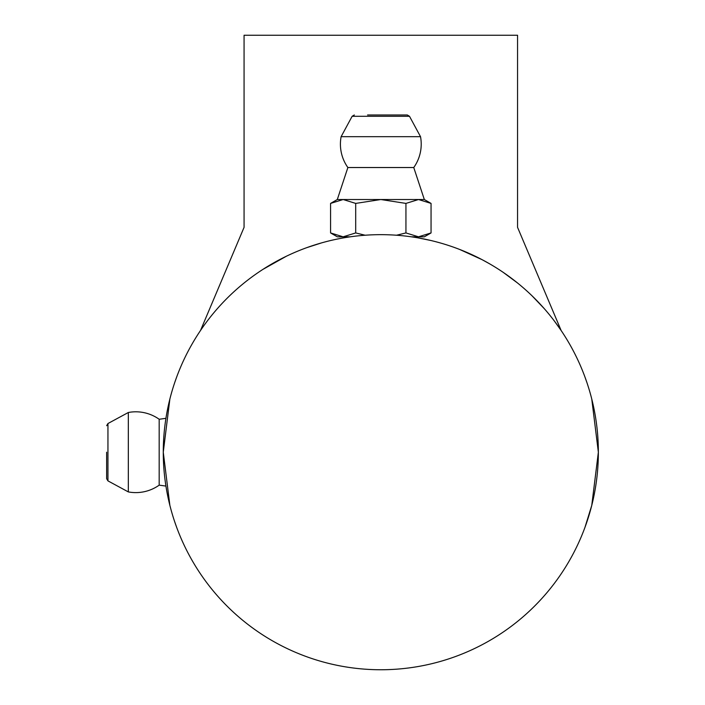 <?xml version="1.0" encoding="UTF-8"?>
<svg xmlns="http://www.w3.org/2000/svg" width="705" height="705" viewBox="0 0 705 705"><rect width="100%" height="100%" fill="white"/><g stroke="black" fill="none" stroke-linecap="round" stroke-linejoin="round"><path stroke-width="1.06" d="M534.69 298.418L544.031 308.376M554.544 321.26L560.043 328.9M244.071 227.345L200.511 330.495L244.071 227.345L244.071 35.25L517.558 35.25L517.558 227.345L561.136 330.486L554.35 321.004M544.216 308.587L532.187 295.959M517.523 282.978L503.097 272.271M489.904 263.987L482.079 259.66L459.572 249.411M286.442 256.197L262.947 269.363M517.082 282.617L506.851 274.888L517.082 282.617M430.808 240.484L418.109 237.885L430.808 240.484M321.639 242.864L306.728 247.667M430.2 240.335L418.109 237.876L418.109 236.818M554.632 321.383L559.691 328.38M561.127 330.486L560.272 329.226M559.796 328.539L558.88 327.217M543.987 308.314L543.211 307.442M169.87 399.021L163.269 452.205L169.87 505.388M174.655 521.638L176.682 527.41M176.682 376.999L174.655 382.762M584.947 527.41L591.759 505.397L598.36 452.205L591.759 399.021M586.983 382.762L584.947 376.999M380.815 669.75A217.545 217.545 0 0 1 192.421 343.432A217.545 217.545 0 0 1 569.217 343.432A217.545 217.545 0 0 1 380.815 669.75M106.64 452.205L106.64 478.695L107.944 480.88L107.944 423.529L106.64 425.714M128.328 452.205L128.328 491.914A40.405 40.405 0 0 0 159.18 485.146L159.18 419.263A40.405 40.405 0 0 0 128.328 412.495L128.328 452.205M128.328 412.495L107.944 423.529M431.055 232.932L424.331 236.818L418.497 236.818L431.055 232.932L431.055 203.41L418.497 199.524L405.939 203.41L380.815 199.524L355.699 203.41L343.141 199.524L330.575 203.41L330.575 232.932L343.141 236.818L355.699 232.932L365.102 235.223M396.536 235.223L405.939 232.932L418.497 236.818L411.376 236.818M350.253 236.818L337.307 236.818L330.575 232.932M431.055 203.41L424.331 199.524L337.307 199.524L330.575 203.41M405.939 232.932L405.939 203.41M355.699 232.932L355.699 203.41M367.569 114.985L407.305 114.985L367.569 114.985M420.524 136.682L341.114 136.682A40.405 40.405 0 0 0 347.873 167.534L413.756 167.534A40.405 40.405 0 0 0 420.524 136.682L409.49 116.29L407.305 114.985M354.333 114.985L352.139 116.29L409.49 116.29M107.944 480.88L128.328 491.914M165.922 418.329L159.18 419.263M165.922 486.08L159.18 485.146M343.52 236.818L343.52 237.876M352.139 116.29L341.114 136.682M337.307 199.524L347.873 167.534M424.331 199.524L413.756 167.534"/></g></svg>
